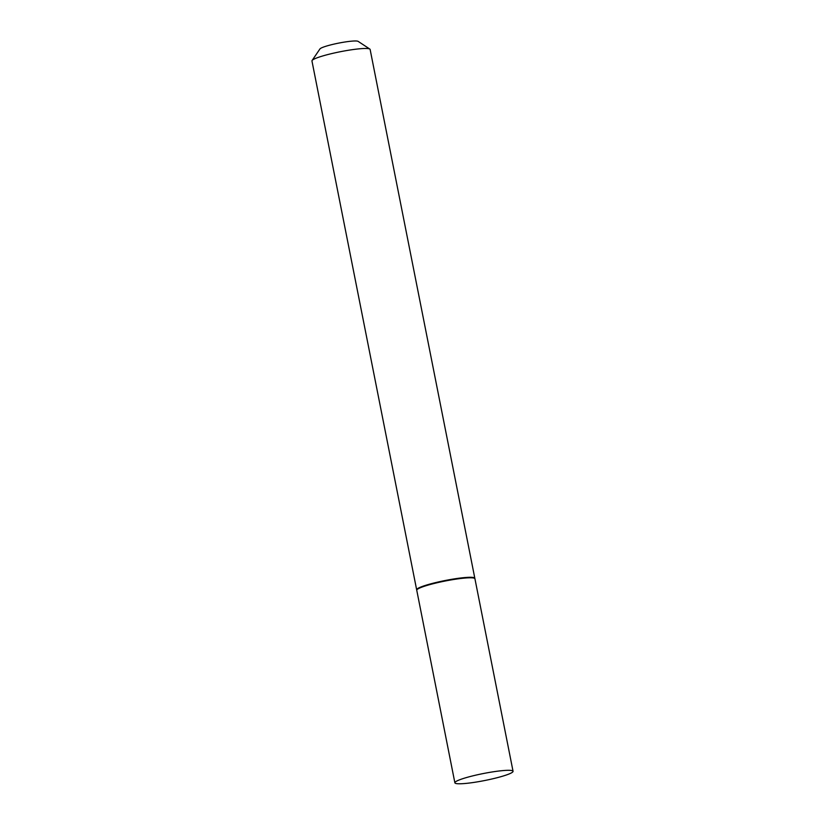 <?xml version="1.0" encoding="UTF-8"?>
<svg xmlns="http://www.w3.org/2000/svg" width="825" height="825" viewBox="0 0 825 825"><rect width="100%" height="100%" fill="white"/><g stroke="black" fill="none" stroke-linecap="round" stroke-linejoin="round"><path stroke-width="1.24" d="M501.528 770.725A29.648 3.558 -11.2 0 1 513.047 771.282A29.648 3.558 -11.2 0 1 497.228 777.686A29.648 3.558 -11.2 0 1 466.393 783.368A29.648 3.558 -11.2 0 1 454.874 782.801A29.648 3.558 -11.2 0 1 470.704 776.397A29.648 3.558 -11.2 0 1 501.528 770.725M454.874 782.801L416.759 590.277A29.648 3.558 -11.2 0 1 432.578 583.873A29.648 3.558 -11.2 0 1 463.413 578.201A29.648 3.558 -11.2 0 1 474.932 578.758L513.047 771.282M416.78 590.019A29.648 3.558 -11.2 0 1 416.656 589.792A29.648 3.558 -11.2 0 1 432.486 583.388A29.648 3.558 -11.2 0 1 463.31 577.706A29.648 3.558 -11.2 0 1 474.829 578.273A29.648 3.558 -11.2 0 1 474.808 578.531M416.656 589.792L311.953 60.967A29.648 3.558 -11.2 0 1 312.077 60.503A29.648 3.558 -11.2 0 1 329.371 54.161A29.648 3.558 -11.2 0 1 358.607 48.892A29.648 3.558 -11.2 0 1 369.827 49.067A29.648 3.558 -11.2 0 1 370.126 49.448L474.829 578.273M312.077 60.503L319.956 48.933A19.604 2.351 -11.2 0 1 331.382 44.736A19.604 2.351 -11.2 0 1 350.718 41.25A19.604 2.351 -11.2 0 1 358.143 41.374L369.827 49.067"/></g></svg>
